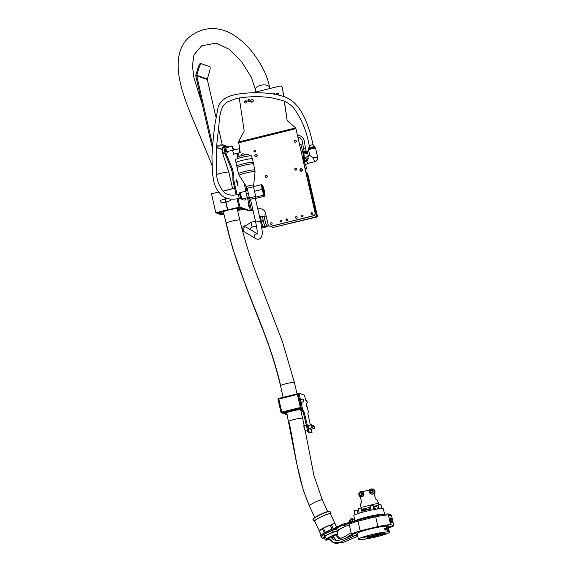 <?xml version="1.0" encoding="UTF-8"?>
<svg xmlns="http://www.w3.org/2000/svg" width="572" height="572" viewBox="0 0 572 572"><rect width="100%" height="100%" fill="white"/><g stroke="black" fill="none" stroke-linecap="round" stroke-linejoin="round"><path stroke-width="0.86" d="M278.078 94.902A1.244 1.051 -28.6 0 0 277.127 93.114A1.244 1.051 -28.6 0 0 276.097 94.473M276.369 94.53A1.244 1.051 151.4 0 1 278.471 93.829M245.96 102.989A1.244 1.051 -28.6 0 0 245.645 100.865A1.244 1.051 -28.6 0 0 245.96 102.989M244.866 102.738A1.244 1.051 151.4 0 1 246.982 101.587M244.137 199.85L244.101 200.329L243.844 199.921M244.358 154.983A1.494 1.466 -70.7 0 0 241.942 154.175A1.494 1.466 -70.7 0 0 241.491 155.641M295.595 170.113A1.044 1.03 109.3 0 1 296.289 168.154M296.854 168.854A1.044 1.03 109.3 0 1 295.51 170.091A1.044 1.03 109.3 0 1 295.166 168.332A1.044 1.03 109.3 0 1 296.854 168.854M266.016 177.399A1.044 1.03 109.3 0 1 266.702 175.432M267.274 176.14A1.044 1.03 109.3 0 1 265.93 177.37A1.044 1.03 109.3 0 1 265.587 175.611A1.044 1.03 109.3 0 1 267.274 176.14M295.002 142.228A1.044 1.03 109.3 0 1 295.695 140.262M296.26 140.969A1.044 1.03 109.3 0 1 294.916 142.199A1.044 1.03 109.3 0 1 294.58 140.44A1.044 1.03 109.3 0 1 296.26 140.969M242.7 198.884L242.728 199.671L242.392 198.963M237.308 157.093L236.908 154.69L237.652 156.878M248.727 206.177L248.033 203.282L248.727 206.177M248.148 101.487A1.244 1.051 151.4 0 1 250.257 100.336M248.92 99.621A1.244 1.051 151.4 0 1 249.235 101.745A1.244 1.051 151.4 0 1 248.92 99.621M273.752 94.058A1.244 1.051 151.4 0 1 275.068 94.23M273.008 93.937A1.244 1.051 151.4 0 1 275.075 94.28M311.647 214.414A0.844 0.829 109.3 0 1 312.205 212.827M312.648 213.392A0.844 0.829 109.3 0 1 311.561 214.386A0.844 0.829 109.3 0 1 311.282 212.963A0.844 0.829 109.3 0 1 312.648 213.392M271.092 224.396A0.844 0.829 109.3 0 1 271.65 222.815M272.093 223.373A0.844 0.829 109.3 0 1 271.006 224.374A0.844 0.829 109.3 0 1 270.735 222.951A0.844 0.829 109.3 0 1 272.093 223.373M254.519 152.023A0.844 0.829 109.3 0 1 255.076 150.436M255.52 150.994A0.844 0.829 109.3 0 1 254.426 151.995A0.844 0.829 109.3 0 1 254.154 150.572A0.844 0.829 109.3 0 1 255.52 150.994M302.109 216.767A0.844 0.829 109.3 0 1 302.659 215.179M303.11 215.737A0.844 0.829 109.3 0 1 302.016 216.738A0.844 0.829 109.3 0 1 301.744 215.315A0.844 0.829 109.3 0 1 303.11 215.737M296.139 218.232A0.844 0.829 109.3 0 1 296.696 216.645M297.147 217.21A0.844 0.829 109.3 0 1 296.053 218.204A0.844 0.829 109.3 0 1 295.781 216.781A0.844 0.829 109.3 0 1 297.147 217.21M286.601 220.577A0.844 0.829 109.3 0 1 287.158 218.997M287.602 219.555A0.844 0.829 109.3 0 1 286.508 220.556A0.844 0.829 109.3 0 1 286.236 219.133A0.844 0.829 109.3 0 1 287.602 219.555M280.637 222.05A0.844 0.829 109.3 0 1 281.195 220.463M281.638 221.028A0.844 0.829 109.3 0 1 280.545 222.022A0.844 0.829 109.3 0 1 280.273 220.599A0.844 0.829 109.3 0 1 281.638 221.028M226.734 151.68L225.783 147.812M227.592 151.466L227.513 152.266L227.077 151.594M233.769 154.147L232.518 150.257M237.945 183.977L238.045 186.007L237.151 183.698L236.465 179.25L237.945 183.977L237.266 184.148M257.808 209.052L258.472 208.887A5.97 5.863 109.3 0 1 265.522 213.27L268.068 224.367A2.488 2.445 -70.7 0 0 270.999 226.19L271.178 226.255A2.488 2.445 109.3 0 1 269.712 226.154M295.953 128.786L315.236 212.855A2.488 2.445 109.3 0 1 313.399 215.858L270.999 226.19M313.227 215.794A2.488 2.445 -70.7 0 0 315.058 212.798L315.236 212.855M296.067 129.172L315.058 212.798M239.296 97.934A2.488 2.109 -28.6 0 0 239.318 98.248L244.108 130.495A2.488 2.109 151.4 0 1 243.851 131.817L238.746 141.355A2.488 2.109 -28.6 0 0 238.517 141.978L239.604 147.426A2.488 2.445 109.3 0 1 239.475 148.949M252.974 210.246L250.422 210.768L240.404 207.25L239.446 207.486A2.488 0.393 -103.8 0 1 238.46 204.919L237.051 198.791M252.996 210.339L249.471 210.996L239.446 207.486M257.829 209.152L258.644 208.952A5.97 5.863 109.3 0 1 261.862 209.073M236.165 194.902L233.19 181.917A2.488 0.393 -103.8 0 1 232.926 180.123L232.868 175.89A2.488 0.393 76.2 0 0 232.604 174.095L231.717 170.234A2.488 0.393 76.2 0 0 231.138 168.332L225.64 155.069A2.488 0.393 -103.8 0 1 225.061 153.167L223.552 146.575A0.994 0.98 109.3 0 0 222.544 145.817L216.566 146.21M232.926 180.123L233.876 179.887L233.826 175.654L232.868 175.89M233.876 179.887A2.488 0.393 76.2 0 0 234.141 181.681L233.19 181.917M238.46 204.919L239.411 204.683L238.016 198.606M237.13 194.723L234.141 181.681M239.411 204.683A2.488 0.393 76.2 0 0 240.404 207.25M225.061 153.167L226.012 152.931L224.503 146.339A1.988 1.952 -70.7 0 0 222.494 144.823L216.659 145.209M226.012 152.931A2.488 0.393 76.2 0 0 226.591 154.84L225.64 155.069M231.138 168.332L232.089 168.096L226.591 154.84M232.089 168.096A2.488 0.393 -103.8 0 1 232.675 169.998L231.717 170.234M232.604 174.095L233.555 173.859L232.675 169.998M233.555 173.859A2.488 0.393 -103.8 0 1 233.826 175.654M212.677 145.002A0.994 0.98 109.3 0 1 212.527 144.652L196.761 75.819A0.994 0.98 109.3 0 1 196.775 75.311L198.634 69.112L197.697 68.833L195.838 75.032A1.988 1.952 -70.7 0 0 195.81 76.055L211.568 144.888A1.988 1.952 -70.7 0 0 212.577 146.189M241.641 155.598A1.494 1.466 109.3 0 1 243.5 153.904M313.399 215.858L271.178 226.255M235.121 149.714L233.119 148.391M222.279 144.838L218.511 128.407M215.844 116.767L207.314 79.529L196.761 75.819M197.697 68.833A5.97 1.115 -73.4 0 1 200.457 63.478L201.387 63.757A5.97 1.115 106.6 0 1 201.401 63.764L209.852 66.724A5.97 1.115 106.6 0 1 209.195 72.816L207.336 79.015A0.994 0.98 -70.7 0 0 207.314 79.529M295.788 128.657L295.524 127.942A2.488 2.109 -28.6 0 0 295.138 127.47L287.659 121.028A2.488 2.109 151.4 0 1 287.244 120.52A2.488 2.109 151.4 0 1 287.044 119.92L284.448 101.215M295.803 128.443L295.524 127.942L238.517 141.978M282.261 87.673A2.488 2.109 -28.6 0 0 282.053 87.073L282.311 87.537A2.488 2.109 151.4 0 1 282.511 88.138L283.576 96.539M284.255 101.122L287.044 119.92M282.053 87.073A2.488 2.109 -28.6 0 0 279.558 86.143L252.567 92.786M283.769 96.611L282.511 88.138M287.294 120.385A2.488 2.109 -28.6 0 0 287.387 120.749M200.457 63.478A5.97 1.115 -73.4 0 1 200.465 63.485L201.394 63.757A5.97 1.115 106.6 0 0 198.634 69.112M215.823 212.734L211.476 193.744L215.823 212.734L211.476 193.744L218.604 192.106M228.135 210.024L216.123 212.92L221.335 214.757L223.788 214.1M220.513 200.293L221.149 203.067L220.513 200.293L225.053 199.12L224.925 197.497M223.623 191.806L222.951 191.127M234.649 188.281L223.709 190.977L223.673 191.856L223.209 191.069M221.121 202.853L225.69 201.794L225.053 199.12M230.309 199.042L230.652 200.55L225.969 202.038L227.699 209.595L228.578 209.945M239.218 207.207L227.985 209.781L227.463 209.652L225.711 202.009L221.149 203.067M227.763 198.555L225.554 199.07L225.969 202.038M239.511 150.5L240.269 152.266L239.453 148.927L239.511 150.5M240.269 152.266L240.054 152.602L239.225 150.543L239.103 148.734L239.453 148.927M245.231 198.262L245.624 199.27L245.545 198.184M245.552 199.392L245.009 198.32M306.12 404.154L306.692 406.563L306.12 404.154M301.544 402.545L302.116 404.962L301.544 402.545M308.036 425.604L308.751 428.507M310.246 428.135L310.953 429.279M305.77 400.343L304.325 395.095L299.113 393.271L302.631 409.581L303.532 411.232A2.989 0.472 -103.8 0 1 304.726 414.314L308.88 431.746L312.062 432.854L311.361 429.172M299.092 393.286L298.155 393.5L298.248 394.859L299.077 398.477L300.035 398.248M310.41 425.025L308.244 415.544A2.989 0.472 -103.8 0 1 308.058 412.834A2.989 0.472 -103.8 0 1 308.108 412.834L308.351 411.59L306.213 403.31M301.029 402.588L300.071 402.824L301.673 409.817L302.581 411.468A2.989 0.472 -103.8 0 1 303.768 414.55L307.922 431.982L311.125 433.083M300.071 402.824L300.043 402.366L300.986 402.137L300.043 402.366M300.171 402.338L301.072 401.716M300.514 399.299L299.564 399.535L300.114 401.952M299.564 399.535L299.363 399.027L300.321 398.791M300.228 398.756L299.363 399.027M299.278 398.991L299.077 398.477M325.79 537.237A6.964 0.915 -24.9 0 1 324.131 537.23A6.964 0.915 -24.9 0 1 329.215 534.012A6.964 0.915 -24.9 0 1 336.658 531.431M324.345 537.844L322.25 538.416L321.478 536.758L324.174 534.277L332.368 530.301L337.873 528.807L338.645 530.466L336.987 531.989M322.25 538.416L324.939 535.935L333.14 531.96L338.645 530.466M332.368 530.301L333.14 531.96M324.174 534.277L324.939 535.935M328.893 539.246A5.699 0.751 -24.9 0 1 327.441 539.675A5.699 0.751 -24.9 0 1 326.583 539.546A5.699 0.751 -24.9 0 1 330.43 537.058A5.699 0.751 -24.9 0 1 336.064 534.849A5.699 0.751 -24.9 0 1 336.837 534.799A5.699 0.751 -24.9 0 1 336.114 535.728M333.533 537.23A5.699 0.751 -24.9 0 1 331.717 538.102M326.762 539.303A5.398 0.715 155.1 0 0 327.541 539.274A5.398 0.715 155.1 0 0 328.714 538.946M331.524 537.823A5.398 0.715 155.1 0 0 333.362 536.936M335.936 535.413A5.398 0.715 155.1 0 0 336.536 534.777M336.214 535.892A6.671 0.879 155.1 0 0 337.795 534.591A6.671 0.879 155.1 0 0 336.794 534.434A6.671 0.879 155.1 0 0 329.443 537.415A6.671 0.879 155.1 0 0 325.804 540.147A6.671 0.879 155.1 0 0 326.705 540.082A6.671 0.879 155.1 0 0 328.971 539.382M325.804 540.147L325.411 540.004A6.964 0.915 -24.9 0 1 325.304 539.918A6.964 0.915 -24.9 0 1 329.608 536.951A6.964 0.915 -24.9 0 1 336.901 534.041A6.964 0.915 -24.9 0 1 337.945 534.062A6.964 0.915 -24.9 0 1 337.945 534.198L337.795 534.591M330.666 514.199A9.281 1.223 155.1 0 0 331.009 513.577A9.281 1.223 155.1 0 0 329.608 513.549A9.281 1.223 155.1 0 0 319.905 517.424A9.281 1.223 155.1 0 0 314.171 521.378A9.281 1.223 155.1 0 0 314.865 521.521M323.337 528.056A8.709 1.151 -24.9 0 1 330.13 524.91L332.103 529.164A8.709 1.151 -24.9 0 0 325.311 532.31L323.337 528.056L330.13 524.91M321.171 535.063L319.276 530.98A8.709 1.151 -24.9 0 1 322.293 528.642L324.267 532.897A8.709 1.151 -24.9 0 0 321.657 534.663M336.643 527.098L330.487 513.82A8.709 1.151 155.1 0 0 329.179 513.792A8.709 1.151 155.1 0 0 320.07 517.424A8.709 1.151 155.1 0 0 314.686 521.135L321.149 535.085M331.252 524.488L335.028 523.68A8.709 1.151 -24.9 0 0 333.776 523.73A8.709 1.151 -24.9 0 0 331.252 524.488L333.226 528.742A8.709 1.151 -24.9 0 1 333.247 528.728M331.796 538.209A6.671 0.879 155.1 0 0 333.605 537.344M335.028 523.68L336.615 527.112M319.276 530.98L322.293 528.642M303.317 400.257L303.861 401.515L303.274 399.134L303.317 400.257M303.861 401.515L303.038 400.3L302.945 398.941L303.274 399.134M306.835 401.487L307.378 402.752L306.792 400.364L306.835 401.487M307.378 402.752L306.556 401.53L306.463 400.178L306.792 400.364M311.854 426.076L312.398 427.334L311.812 424.953L311.854 426.076M312.398 427.334L311.568 426.119L311.475 424.76L311.812 424.953M314.057 426.841L314.6 428.106L314.014 425.718L314.057 426.841M314.6 428.106L313.771 426.891L313.678 425.532L314.014 425.718M300.693 409.945L301.651 409.724M286.865 413.499A7.093 0.715 167.1 0 1 285.607 413.549L285.514 413.134M301.408 408.658L299.742 409.001L301.179 408.372L300.1 408.415L282.69 412.705L282.089 412.92L283.662 413.477L284.835 413.22A7.958 0.808 -12.9 0 1 292.85 410.853L292.707 410.238M293.221 410.11L293.357 410.696L292.85 410.853M299.814 409.502L299.428 409.731M300.8 410.389L301.759 410.153M301.723 410.002L300.765 410.238M285.607 413.549L284.513 413.692L285.256 413.427A7.093 0.715 167.1 0 0 285.256 413.427L285.256 413.427A7.093 0.715 167.1 0 1 292.456 411.025M301.551 409.273L300.007 409.681M295.009 410.446L301.487 409.009M301.458 408.858L294.144 410.567M301.365 408.458L300.336 408.715L301.387 408.558M293.357 410.696L301.437 408.78M286.894 413.627A7.958 0.808 -12.9 0 1 286.222 413.706L285.149 413.992L287.094 414.514M301.78 410.224L300.829 410.532M300.965 411.118L301.995 410.882M302.631 409.581L300.715 410.01M300.743 410.16L301.701 409.924M301.508 409.08L298.798 409.781M299.85 409.652L301.537 409.202M232.296 147.011L233.233 149.8L232.296 147.011M233.233 149.8L231.989 146.911L232.068 146.268L232.411 146.461M250.858 101.501A1.244 1.051 -28.6 0 0 252.888 100.071A1.244 1.051 -28.6 0 0 250.858 101.501M253.153 100.043A1.494 1.266 151.4 0 1 250.722 101.759A1.494 1.266 151.4 0 1 253.153 100.043M249.993 101.273A2.61 2.216 151.4 0 1 250.257 100.743M371.636 490.268A1.366 1.344 109.3 0 1 372.408 492.814A1.366 1.344 109.3 0 1 370.813 492.614M371.9 490.354A1.366 1.344 109.3 0 1 372.336 490.383M372.579 489.274L372.844 489.367A2.488 2.445 109.3 0 1 373.201 493.879A2.488 2.445 109.3 0 1 371.192 494.065L370.928 493.972A2.488 2.445 109.3 0 1 370.57 489.468A2.488 2.445 109.3 0 1 374.195 491.398A2.488 2.445 109.3 0 1 370.928 493.972M371.435 492.957A1.366 1.344 109.3 0 1 371.078 492.707M361.139 492.849A1.366 1.344 109.3 0 1 361.718 495.488A1.366 1.344 109.3 0 1 360.317 495.195M361.404 492.942A1.366 1.344 109.3 0 1 361.84 492.971M362.083 491.863L362.348 491.956A2.488 2.445 109.3 0 1 362.355 496.625A2.488 2.445 109.3 0 1 360.696 496.646L360.432 496.553A2.488 2.445 109.3 0 1 360.432 491.884A2.488 2.445 109.3 0 1 363.706 494.179A2.488 2.445 109.3 0 1 360.432 496.553M360.939 495.538A1.366 1.344 109.3 0 1 360.582 495.288M362.984 491.083L360.889 491.605A2.788 2.738 -70.7 0 0 360.017 496.639A0.994 0.98 109.3 0 1 360.432 497.24L361.382 501.379A2.488 2.445 109.3 0 1 361.068 503.26L360.646 503.953A1.494 1.466 -70.7 0 0 360.46 505.076L361.011 507.471L378.185 503.238L377.634 500.85A1.494 1.466 -70.7 0 0 376.984 499.928L376.304 499.506A2.488 2.445 109.3 0 1 375.218 497.976L374.267 493.836A0.994 0.98 109.3 0 1 374.381 493.107A2.788 2.738 -70.7 0 0 371.414 489.01L368.826 490.118L363.678 491.384L362.984 491.083M362.076 510.803L361.561 509.373A2.989 0.472 -103.8 0 1 361.011 507.471M378.786 504.454L377.634 500.85M376.984 499.928L376.304 499.506M377.248 500.021A1.494 1.466 109.3 0 1 377.899 500.943M374.381 493.107L374.646 493.2A2.788 2.738 -70.7 0 0 373.201 489.182L372.937 489.089M374.646 493.2A0.994 0.98 -70.7 0 0 374.531 493.929L374.267 493.836M375.218 497.976L374.531 493.929M375.482 498.069A2.488 2.445 -70.7 0 0 376.569 499.599M363.678 491.384L363.191 491.126M378.185 503.238A2.989 0.472 76.2 0 0 378.528 504.533M355.162 520.992A15.172 1.537 -12.9 0 1 369.348 516.38A15.172 1.537 -12.9 0 1 384.42 514.249A15.172 1.537 -12.9 0 1 384.477 514.278M354.976 521.028L353.803 515.672A15.172 1.537 -12.9 0 1 367.081 511.061A15.172 1.537 -12.9 0 1 383.147 508.701A15.172 1.537 -12.9 0 1 383.39 508.901L384.62 514.257M373.816 508.529A7.836 0.794 -12.9 0 1 375.668 508.508A7.836 0.794 -12.9 0 1 375.74 508.537A7.836 0.794 -12.9 0 1 375.797 508.608L375.94 509.252M373.723 508.122A7.336 0.744 -12.9 0 1 375.082 508.143A7.336 0.744 -12.9 0 1 375.146 508.172A7.336 0.744 -12.9 0 1 375.182 508.208M383.34 514.435A14.929 1.509 167.1 0 0 369.583 516.602A14.929 1.509 167.1 0 0 356.256 520.642A14.929 1.509 167.1 0 1 369.583 516.602A14.929 1.509 167.1 0 1 383.34 514.435M361.769 510.932A7.336 0.744 -12.9 0 1 370.756 508.551M361.854 511.325A7.836 0.794 -12.9 0 1 370.856 508.98M371.471 492.499A1.094 1.073 -70.7 0 0 372.279 491.184A1.094 1.073 -70.7 0 0 370.985 490.376A1.094 1.073 -70.7 0 0 370.177 491.698A1.094 1.073 -70.7 0 0 371.471 492.499M370.978 490.24A1.244 1.223 109.3 0 1 372.479 491.505A1.244 1.223 109.3 0 1 370.842 492.621A1.244 1.223 109.3 0 1 370.978 490.24M372.694 490.633L371.664 490.276M371.872 492.985L370.842 492.621M360.803 495.109A1.094 1.073 -70.7 0 0 361.804 493.936A1.094 1.073 -70.7 0 0 360.66 492.935A1.094 1.073 -70.7 0 0 359.659 494.108A1.094 1.073 -70.7 0 0 360.803 495.109M360.675 492.792A1.244 1.223 109.3 0 1 361.969 494.187A1.244 1.223 109.3 0 1 360.346 495.209A1.244 1.223 109.3 0 1 360.675 492.792M362.198 493.221L361.168 492.857M361.375 495.567L360.346 495.209M354.311 520.899L353.982 519.447L352.602 519.569L349.542 520.52L349.871 521.971M352.967 521.149L352.602 519.569M350.75 521.7L350.386 520.105M321.535 536.879A9.452 1.244 -24.9 0 1 321.25 536.843A9.452 1.244 -24.9 0 1 321.099 536.722A9.452 1.244 -24.9 0 1 331.374 530.637L330.959 529.743A9.953 1.308 155.1 0 0 334.513 528.135L342.385 524.317A2.488 2.445 -70.7 0 1 342.871 524.138L348.77 522.565A22.38 2.267 -12.9 0 1 349.649 522.064L354.983 521.049M334.513 528.135L334.927 529.029L342.8 525.21L342.385 524.317M348.77 522.565L348.991 523.523A22.38 2.267 -12.9 0 1 349.006 523.516L343.093 525.103A1.494 1.466 -70.7 0 0 342.8 525.21L345.617 526.197L338.309 529.743M321.099 536.722L320.685 535.828A9.452 1.244 -24.9 0 1 330.959 529.743M334.927 529.029A9.953 1.308 -24.9 0 1 331.374 530.637M349.399 525.232L345.91 526.09A1.494 1.466 109.3 0 0 345.617 526.197M350.479 519.026L352.502 518.539M352.495 518.532L350.336 519.262M354.068 533.326L355.898 532.982L354.068 533.326M354.125 520.091L354.776 519.905M354.812 520.077L354.168 520.255M377.999 504.983L380.895 504.325L377.999 504.983L378.871 508.823M381.882 508.579L380.895 504.325M373.945 507.121L376.841 506.463L373.945 507.121L374.159 508.093M362.219 509.795L364.907 509.395L362.119 510.11M354.333 510.567L357.042 510.195L354.333 510.567M357.836 513.642L357.042 510.195M358.394 508.429L361.104 508.058L358.394 508.429M362.09 512.348L361.104 508.058M371.128 510.16L370.127 505.805L373.03 505.126L370.234 505.834M357.357 534.527L355.948 535.077L357.457 534.963M358.108 531.788L362.677 530.702L358.108 531.788M384.784 525.968L389.353 524.889L384.784 525.968M352.552 533.905L357.121 532.818L352.552 533.905M376.712 527.205L381.288 526.126L376.712 527.205M388.345 527.191L392.785 526.09L388.309 527.026M357.486 535.092A22.394 2.267 -12.9 0 1 354.719 535.371L351.458 534.227L349.227 524.481A22.394 2.267 -12.9 0 1 357.958 521.149L360.196 530.895L377.892 526.54A22.394 2.267 -12.9 0 1 390.576 524.596L393.843 525.739A22.394 2.267 -12.9 0 1 388.517 527.985M377.892 526.54L375.661 516.795L357.958 521.149L375.661 516.795A22.394 2.267 -12.9 0 1 388.345 514.85L390.576 524.596M357.743 520.184L357.958 521.149A22.394 2.267 -12.9 0 0 349.227 524.481L349.006 523.516A22.394 2.267 -12.9 0 1 357.743 520.184L375.439 515.83A22.394 2.267 -12.9 0 1 388.123 513.885L391.391 515.029L391.613 515.994L388.345 514.85L391.613 515.994L393.843 525.739M351.458 534.227A22.394 2.267 -12.9 0 1 360.196 530.895M386.45 529.079A1.044 0.422 74.5 0 0 387.165 530.087A1.044 0.422 74.5 0 0 387.323 529.079A1.044 0.422 74.5 0 0 386.608 528.07A1.044 0.422 74.5 0 0 386.45 529.079M388.195 529L387.988 531.352L386.107 529.007L386.658 526.562L388.195 529M387.752 531.352A2.488 1.008 74.5 0 0 387.93 529.071A2.488 1.008 74.5 0 0 386.443 526.676M388.395 529.808C389.446 532.675 389.575 532.475 388.781 529.207C388.145 526.247 388.023 526.447 388.395 529.808M367.624 537.301A6.621 0.672 -12.9 0 1 367.539 537.137A6.621 0.672 -12.9 0 1 373.63 535.127A6.621 0.672 -12.9 0 1 380.316 534.177A6.621 0.672 -12.9 0 1 380.373 534.198A6.621 0.672 -12.9 0 1 374.953 536.193A6.621 0.672 -12.9 0 1 367.624 537.301M377.162 536L374.274 536.686L377.162 536M388.409 527.463L388.181 526.462A15.923 1.609 167.1 0 0 387.923 526.261A15.923 1.609 167.1 0 0 371.064 528.735A15.923 1.609 167.1 0 0 357.135 533.576L358.451 539.289A15.923 1.609 167.1 0 0 358.701 539.496A15.923 1.609 167.1 0 0 375.561 537.022A15.923 1.609 167.1 0 0 389.489 532.182A15.923 1.609 167.1 0 0 389.232 531.981A15.923 1.609 167.1 0 0 372.372 534.455A15.923 1.609 167.1 0 0 358.451 539.289M384.606 532.818L382.589 533.297L384.606 532.818M384.42 533.905L379.465 535.085L384.42 533.905M381.924 533.033L376.969 534.212L381.924 533.033M368.432 536.357L363.477 537.537L368.432 536.357M370.921 537.23L365.966 538.409L370.921 537.23M385.607 533.168L383.59 533.647L385.607 533.168M367.982 536.836A6.22 0.629 167.1 0 0 374.017 535.964A6.22 0.629 167.1 0 0 379.837 534.119M385.221 529.45L385.049 529.836A15.923 1.609 -12.9 0 1 385.664 529.772L385.721 530.022A15.923 1.609 167.1 0 0 384.892 530.108L384.884 528.128L385.385 528.628L385.049 529.836M384.927 528.349L384.763 528.721M384.591 528.721L384.734 528.178M384.87 529.894L385.664 529.772M384.699 528.185L385.206 528.678L385.035 529.508M384.355 532.968L382.568 533.311L384.355 532.968M383.44 533.176L384.277 532.889L383.412 533.047M385.621 533.211L383.569 533.662L385.621 533.211M384.813 533.44L383.926 533.554L384.777 533.318M381.059 533.075L377.792 533.819M380.166 533.226L378.914 533.504M377.191 534.048L381.696 533.011M378.721 533.554L377.849 533.776M367.567 536.393L364.3 537.144M366.666 536.55L365.415 536.829M363.699 537.365L368.204 536.336M365.222 536.879L364.357 537.101M383.547 533.948L380.28 534.698M382.654 534.098L381.402 534.377M379.679 534.92L384.184 533.89M381.209 534.427L380.337 534.648M370.055 537.272L366.788 538.016M369.154 537.423L367.903 537.701M366.187 538.238L370.692 537.208M367.71 537.751L366.845 537.973M375.439 515.83L375.661 516.795A22.394 2.267 -12.9 0 1 388.345 514.85L388.123 513.885M392.485 522.822L390.819 522.179L389.782 517.839L391.584 518.454L392.478 520.763L392.485 522.822L390.726 522.207L389.754 517.853M391.491 521.75L392.585 522.136L391.927 519.24L390.826 518.854L391.491 521.75M390.354 520.756L390.004 519.197L390.354 520.756M390.34 519.905L390.004 519.212M390.411 520.77L390.254 519.698M390.526 519.49L390.676 518.511L390.526 519.49M390.504 519.498L390.497 518.976M391.012 520.992L390.905 520.499M390.554 519.941L390.798 520.928M390.462 520.148L390.462 519.633M390.647 520.599L390.519 519.691M390.583 521.385L390.533 520.434M390.769 520.935L390.769 520.527M390.962 520.534L390.59 519.405M390.705 519.733L390.876 520.22M390.647 518.518L390.469 518.976M392.564 522.129L391.899 519.247L390.826 518.868M314.235 215.651L317.052 216.638L273.159 227.449L270.341 226.462L314.2 215.501M305.984 172.465L307.014 172.83L317.052 216.638L273.159 227.449L317.582 216.824L317.052 216.638L307.071 173.073L307.6 173.259L317.582 216.824M304.947 167.932L306.506 168.475L305.562 164.35M303.775 156.549L302.881 152.667M302.738 152.03L301.001 144.451L299.442 143.901M305.148 168.811L306.506 168.475M309.624 185.936A2.288 0.357 76.2 0 0 309.409 185.671A2.288 0.357 76.2 0 0 309.373 185.664A2.288 0.357 76.2 0 0 309.509 187.745A2.288 0.357 76.2 0 0 310.424 190.104A2.288 0.357 76.2 0 0 310.467 190.111A2.288 0.357 76.2 0 0 310.567 189.754A7.693 7.693 0 0 0 309.624 185.936M309.595 186.143A7.686 7.55 109.3 0 1 310.367 189.518A7.493 0.758 -12.9 0 1 310.51 189.568A7.686 7.55 -70.7 0 0 309.731 186.193A7.493 0.758 167.1 0 0 309.595 186.143M312.062 196.553A2.288 0.357 76.2 0 0 311.84 196.282A2.288 0.357 76.2 0 0 311.804 196.282A2.288 0.357 76.2 0 0 311.94 198.362A2.288 0.357 76.2 0 0 312.855 200.722A2.288 0.357 76.2 0 0 312.898 200.729A2.288 0.357 76.2 0 0 312.998 200.364A7.693 7.693 0 0 0 312.062 196.553M312.026 196.761A7.686 7.55 109.3 0 1 312.798 200.136A7.493 0.758 -12.9 0 1 312.941 200.186A7.686 7.55 -70.7 0 0 312.162 196.804A7.493 0.758 167.1 0 0 312.026 196.761M314.493 207.164A2.288 0.357 76.2 0 0 314.271 206.9A2.288 0.357 76.2 0 0 314.235 206.9A2.288 0.357 76.2 0 0 314.378 208.98A2.288 0.357 76.2 0 0 315.286 211.34A2.288 0.357 76.2 0 0 315.329 211.34A2.288 0.357 76.2 0 0 315.429 210.982A7.693 7.693 0 0 0 314.493 207.164M314.457 207.371A7.686 7.55 109.3 0 1 315.229 210.753A7.493 0.758 -12.9 0 1 315.372 210.796A7.686 7.55 -70.7 0 0 314.593 207.422A7.493 0.758 167.1 0 0 314.457 207.371M301.33 170.964A1.044 1.03 -70.7 0 0 302.095 169.698A1.044 1.03 -70.7 0 0 300.865 168.933A1.044 1.03 -70.7 0 0 300.093 170.191A1.044 1.03 -70.7 0 0 301.33 170.964M300.858 168.754A1.244 1.223 109.3 0 1 302.352 170.02A1.244 1.223 109.3 0 1 300.722 171.135A1.244 1.223 109.3 0 1 300.858 168.754M256.206 156.585A1.044 1.03 -70.7 0 0 256.971 155.327A1.044 1.03 -70.7 0 0 255.741 154.554A1.044 1.03 -70.7 0 0 254.969 155.82A1.044 1.03 -70.7 0 0 256.206 156.585M255.727 154.376A1.244 1.223 109.3 0 1 257.228 155.641A1.244 1.223 109.3 0 1 255.598 156.757A1.244 1.223 109.3 0 1 255.727 154.376M304.025 152.538L302.781 152.624L305.484 151.773L307.886 151.401L306.771 151.895M302.781 152.624L302.667 152.116L304.354 151.508L307.786 150.958M306.714 151.737L303.997 152.359M303.711 152.974L307.25 152.152M303.675 154.068L307.743 153.132M305.141 157.414L307.886 156.785M305.126 157.279L307.836 156.656M304.361 158.237L305.012 160.868M304.34 158.237L305.291 158.008L307.286 160.367L308.322 158.68L307.85 156.628M305.212 160.825L305.105 161.49L304.583 160.417L304.14 158.487L304.225 157.629L304.561 158.179M304.468 157.958L303.939 157.572L304.182 159.431L304.826 161.433L305.233 161.576L305.191 160.632M305.233 161.576L303.582 161.983M304.826 161.433L303.532 161.754M304.182 159.431L303.06 159.71M303.939 157.572L302.645 157.893M303.682 152.946L304.418 157.414M255.684 196.446L249.378 197.891L250.479 199.256L255.291 198.155L255.684 196.446L253.475 186.794L255.076 171.757L253.603 163.978A8.458 0.858 -12.9 0 0 249.056 164.243A8.458 0.858 -12.9 0 0 240.583 166.23A8.458 0.858 -12.9 0 0 237.115 167.753L238.495 173.788A8.458 0.858 -12.9 0 1 241.963 172.265A8.458 0.858 -12.9 0 1 250.436 170.277A8.458 0.858 -12.9 0 1 254.99 170.006M237.223 167.56L236.901 166.152A8.308 0.844 -12.9 0 1 244.058 163.649A8.308 0.844 -12.9 0 1 252.924 162.319A8.308 0.844 -12.9 0 1 253.103 162.441L253.425 163.857M236.937 166.323A8.487 0.858 -12.9 0 1 236.908 166.309A8.487 0.858 -12.9 0 1 236.729 166.187A8.487 0.858 -12.9 0 1 244.037 163.642A8.487 0.858 -12.9 0 1 253.089 162.276A8.487 0.858 -12.9 0 1 253.267 162.405A8.487 0.858 -12.9 0 1 253.139 162.612M236.729 166.187L235.929 162.691A8.487 0.858 -12.9 0 1 243.236 160.139A8.487 0.858 -12.9 0 1 252.288 158.78A8.487 0.858 -12.9 0 1 252.466 158.902L253.267 162.405M236.064 162.484L235.414 159.66A8.308 0.844 -12.9 0 1 242.571 157.164A8.308 0.844 -12.9 0 1 251.437 155.834A8.308 0.844 -12.9 0 1 251.616 155.949L252.259 158.773M237.566 158.573L237.251 157.207A5.97 0.608 -12.9 0 1 242.399 155.412A5.97 0.608 -12.9 0 1 248.77 154.454A5.97 0.608 -12.9 0 1 248.892 154.54L249.206 155.906M250.45 199.228L255.298 198.119L260.546 221.014L255.691 222.129L250.45 199.228M252.502 227.02L252.416 227.048C252.009 227.742 250.515 221.2 251.308 222.222L245.56 225.74C242.585 225.44 241.656 231.267 243.457 231.302L244.23 226.812L246.096 227.084L257.236 233.719M267.474 225.89A5.377 0.851 -103.8 0 1 267.26 226.355A5.377 0.851 -103.8 0 1 265.744 223.452A5.377 0.851 -103.8 0 1 264.686 215.916A5.377 0.851 -103.8 0 1 265.093 216.23M267.26 226.355L265.587 226.762A5.377 0.851 -103.8 0 1 264.078 223.867A5.377 0.851 -103.8 0 1 263.02 216.33L264.686 215.916M268.74 225.575L267.16 225.969A4.976 0.786 -103.8 0 1 265.765 223.28A4.976 0.786 -103.8 0 1 264.786 216.302L266.144 215.966M267.231 220.713L267.167 220.728A6.049 0.951 -103.8 0 1 266.938 219.734L267.002 219.72M267.167 220.728L267.389 221.407M266.859 219.112L266.938 219.734M266.009 226.662A6.049 0.951 -103.8 0 1 265.973 227.012L265.065 226.698A6.049 0.951 -103.8 0 1 264.793 226.14L263.349 221.671A6.049 0.951 -103.8 0 1 263.127 220.678L262.591 216.523A6.049 0.951 -103.8 0 1 262.634 216.08L263.206 216.28M262.591 216.523L260.682 216.988A6.049 0.951 -103.8 0 1 260.725 216.552L262.634 216.08M263.349 221.671L261.447 222.143A6.049 0.951 -103.8 0 1 261.218 221.142L263.127 220.678M265.065 226.698L263.156 227.163A6.049 0.951 -103.8 0 1 262.884 226.612L264.793 226.14M263.156 227.163L264.064 227.484L265.973 227.012M261.447 222.143L262.884 226.612M260.682 216.988L261.218 221.142M245.881 191.184L240.769 192.449A3.361 0.529 76.2 0 0 240.941 195.352A3.361 0.529 76.2 0 0 242.371 198.97L247.404 197.726M240.633 192.735L240.347 192.807A3.11 0.493 76.2 0 0 240.512 195.495A3.11 0.493 76.2 0 0 241.834 198.841L242.12 198.777M240.547 192.757A3.361 0.529 76.2 0 0 240.29 192.564L239.811 192.678A3.361 0.529 76.2 0 0 239.99 195.588A3.361 0.529 76.2 0 0 241.42 199.206L241.899 199.085A3.361 0.529 76.2 0 0 242.028 198.799M240.29 192.564A3.361 0.529 76.2 0 0 240.469 195.467A3.361 0.529 76.2 0 0 241.899 199.085M249.449 198.134L248.291 198.42L247.526 197.983L249.299 197.547M249.242 197.29L247.411 197.74A4.476 0.708 76.2 0 0 247.526 197.983M247.411 197.74L246.267 194.087L248.384 193.565M248.291 193.15L246.174 193.672A4.476 0.708 76.2 0 0 246.267 194.087M246.174 193.672L245.803 190.462L247.576 190.026M247.54 189.868L245.824 190.29A4.476 0.708 76.2 0 0 245.803 190.462M264.407 194.087A4.104 0.651 -103.8 0 1 264.15 194.323A4.104 0.651 -103.8 0 1 262.734 190.855A4.104 0.651 -103.8 0 1 262.148 186.644A4.104 0.651 -103.8 0 1 262.212 186.451A4.104 0.651 -103.8 0 1 263.649 189.246A4.104 0.651 -103.8 0 1 264.407 194.087M263.778 193.829A3.611 0.572 76.2 0 0 263.799 193.751A3.611 0.572 76.2 0 0 263.327 190.233A3.611 0.572 76.2 0 0 262.112 187.065M265.022 196.089L264.521 191.313L262.777 185.578L261.533 184.634L262.04 189.418L263.778 195.145L265.022 196.089L255.377 198.463M261.533 184.634L253.439 186.629M262.04 189.418L254.497 191.27M263.778 195.145L255.72 197.125M304.225 161.826A3.482 0.551 76.2 0 0 304.783 163.299A3.482 0.551 76.2 0 0 304.79 163.327A3.482 0.551 76.2 0 0 304.812 163.363M308.544 149.935L308.673 148.87L311.261 147.955L315 147.419L315.572 148.32A3.611 0.365 167.1 0 0 315.572 148.32A3.611 0.365 167.1 0 0 315.522 148.291A3.611 0.365 167.1 0 0 311.425 148.92A3.611 0.365 167.1 0 0 308.544 149.935A3.611 0.365 167.1 0 0 308.544 149.943L309.574 154.433M309.817 155.484L308.78 155.741L309.581 154.433L309.817 155.484L313.485 157.901A3.611 0.572 76.2 0 0 314.922 161.619A3.611 3.546 -70.7 0 0 317.582 157.271A3.611 0.365 -12.9 0 1 317.639 157.314L315.58 148.334M306.528 160.496A3.611 0.572 76.2 0 0 307.822 163.385L314.979 161.626C316.995 160.954 317.882 159.516 317.639 157.314M314.164 147.147L309.302 148.255M314.235 147.297L309.309 148.427M314.75 146.504L308.444 147.891L308.558 148.384M306.506 160.503L307.715 163.821L307.936 162.92M304.783 163.299L305.462 164.371L307.715 163.821M304.79 163.327L304.397 162.205L306.649 161.654M304.511 158.058L305.248 157.879M304.397 162.205L304.261 161.819M303.503 158.308L303.675 156.571L304.197 156.449M335.657 534.949L342.242 539.532M344.365 538.845L351.959 534.398M355.906 535.27L339.982 542.27L333.269 542.335L328.45 538.123M238.553 142.814L295.803 128.721M238.367 153.017L239.125 156.313M245.846 185.65L246.847 190.04M248.741 198.305L251.551 210.589M237.258 153.289L238.045 156.707M244.037 182.868L245.824 190.69M247.469 197.869L250.422 210.768M224.503 146.339L227.499 147.39M233.269 149.414L234.534 149.857M236.701 181.732L237.394 181.567M223.252 146.067L222.544 145.817M222.036 149.371L220.928 148.977M220.906 148.97L216.466 147.412M207.336 79.015L196.775 75.311M223.631 213.406L219.097 213.728C218.547 213.113 221.521 211.897 228.035 210.081L228.214 209.903M225.225 198.813L224.968 197.519L225.289 198.913L227.291 198.42M221.2 214.75L216.023 212.662L227.749 209.695M241.877 208.337L237.537 210.167M226.004 201.837L225.347 199.02M240.354 208.086L240.555 208.144C237.058 208.287 233.054 208.894 228.543 209.967L228.5 209.96C235.371 208.487 239.768 207.886 241.691 208.165M237.63 210.575L244.094 209.116L237.63 210.575M223.716 190.969L234.599 188.066L223.716 190.969L223.938 192.092M225.204 197.626L225.983 201.88M299.206 394.623L298.248 394.859M303.224 411.125L302.273 411.361M303.532 411.232L302.581 411.468M304.726 414.314L303.768 414.55M308.48 430.716L307.529 430.952M308.88 431.746L307.922 431.982M313.349 519.004A9.03 1.187 -24.9 0 1 319.062 515.122A9.03 1.187 -24.9 0 1 328.385 511.418M328.678 511.532A9.281 1.223 155.1 0 0 318.969 515.408A9.281 1.223 155.1 0 0 313.234 519.362C310.703 519.419 323.459 512.247 328.435 511.397L330.08 511.568A9.281 1.223 155.1 0 0 328.678 511.532M305.033 429.958L304.061 427.899C303.746 425.897 303.782 425.11 304.182 425.532A2.488 0.393 76.2 0 0 304.333 427.792A2.488 0.393 76.2 0 0 305.369 430.366C305.198 431.045 304.762 430.216 304.054 427.892L304.068 426.047M306.928 429.98A2.488 0.393 76.2 0 0 307.572 431.131L307.228 430.73M300.729 409.938L300.636 409.516M283.662 413.477L283.447 412.519M280.988 412.341L278.006 399.342A0.744 0.736 109.3 0 1 278.557 398.441L297.64 393.743A0.744 0.736 109.3 0 1 298.091 393.779L278.743 398.369L278.786 399.049L278.006 399.342L278.743 398.369M277.992 399.327L280.974 412.355L286.3 414.593A0.744 0.736 -70.7 0 0 286.715 414.614L281.874 412.92A0.744 0.736 109.3 0 1 280.995 412.369L281.774 412.076L278.786 399.049L297.397 394.466L300.379 407.493L281.774 412.076L282.067 412.841L301.337 408.351M286.3 414.593L286.715 414.614M300.672 408.265L300.379 407.493L301.108 407.343M285.485 413.148L285.578 413.556M299.006 409.38L298.856 408.723M297.512 409.631L297.383 409.087M298.498 408.808L298.641 409.459M296.217 409.373L296.332 409.874M294.587 410.303L294.473 409.802M284.606 412.233L284.835 413.22M286.522 413.678L286.722 414.55M298.141 394.315L297.397 394.466L297.347 393.786M222.201 148.434A3.232 0.508 76.2 0 0 222.944 151.866A3.232 0.508 76.2 0 0 223.867 153.661C223.237 153.889 222.594 152.231 221.95 148.691L222.322 147.383A3.232 0.508 76.2 0 0 222.201 148.434M223.53 153.325A2.889 0.458 -103.8 0 1 222.708 152.059A2.889 0.458 -103.8 0 1 221.965 148.741M277.07 93.694L277.67 94.809M286.665 412.627L296.496 462.641L303.41 490.612L309.359 505.898A7.143 0.944 -24.9 0 1 309.445 505.619A7.143 0.944 -24.9 0 1 314.571 502.459A7.143 0.944 -24.9 0 1 322.315 499.899L327.72 511.575M288.688 421.478A7.143 0.722 -12.9 0 1 288.81 421.292C295.302 449.392 296.904 478.342 309.445 505.619M223.202 211.533L232.575 248.191L247.011 289.246L264.007 332.768C270.577 349.635 276.076 367.281 280.495 385.7A7.143 0.722 -12.9 0 1 280.616 385.514A7.143 0.722 -12.9 0 1 286.193 383.662A7.143 0.722 -12.9 0 1 294.416 382.511L297.018 393.865M225.89 223.259A7.143 0.722 -12.9 0 1 226.012 223.073C239.782 282.976 267.753 329.107 280.616 385.514M269.719 88.56L269.576 87.559A7.143 3.618 171.6 0 0 269.355 86.923A7.143 3.618 171.6 0 0 261.332 85.142A7.143 3.618 171.6 0 0 255.448 89.661L251.315 77.263L241.67 61.733L229.443 49.406L216.202 43.093L201.723 45.781L193.958 54.798L192.435 65.766L193.937 77.792L202.417 104.912M211.912 165.308L209.002 157.579L211.905 165.094M226.012 223.073A7.143 0.722 -12.9 0 1 231.588 221.221A7.143 0.722 -12.9 0 1 239.811 220.07C244.616 240.047 250.607 259.166 257.779 277.434L282.432 341.663L294.416 382.511M216.631 174.524A7.143 0.722 -12.9 0 1 220.628 173.38A7.143 0.722 -12.9 0 1 228.85 172.229L232.597 188.596M288.81 421.292A7.143 0.722 -12.9 0 1 294.387 419.44A7.143 0.722 -12.9 0 1 302.609 418.289L304.175 425.532M361.561 509.373L370.449 507.185M373.344 506.47L378.071 505.312M354.297 520.82L354.947 520.656M349.971 519.984L352.845 519.162M343.093 525.103L345.91 526.09M347.461 524.031L347.24 523.065M352.788 521.814L352.652 521.228M351.101 521.607L351.287 522.393M349.871 523.03L349.649 522.064M353.096 533.576L356.47 532.804M356.528 534.777L357.421 534.813M305.248 169.255L305.777 171.564A2.238 2.202 -70.7 0 0 305.248 169.262M306.349 159.002L308.322 158.68M306.699 158.909L307.257 160.36M305.484 151.773L305.369 151.258M304.354 151.508L304.468 152.023M305.427 147.948L305.083 145.91L305.427 147.948L303.503 148.398L304.218 151.544M249.378 197.891L247.168 188.238L253.475 186.794M247.168 188.238L246.503 186.672A3.532 0.357 -12.9 0 1 247.948 186.022A3.532 0.357 -12.9 0 1 251.544 185.178A3.532 0.357 -12.9 0 1 253.389 185.092M246.503 186.672L239.182 175.397A8.158 0.829 -12.9 0 1 242.507 173.902A8.158 0.829 -12.9 0 1 250.815 171.957A8.158 0.829 -12.9 0 1 255.076 171.757M257.221 233.862A2.488 2.474 120.8 0 0 255.427 238.431L243.457 231.302M261.626 226.362A5.377 0.851 76.2 0 0 262.484 227.527L261.819 227.563M260.689 216.902L259.917 217.088A5.377 0.851 76.2 0 0 259.724 217.424M240.676 197.976L239.253 198.327C232.346 200.021 226.626 199.156 222.108 195.746C217.16 191.019 214.257 185.521 213.399 179.243L212.391 172.644L211.947 156.556C212.627 144.623 213.656 133.676 215.051 123.709L218.204 106.735C219.226 103.868 221.35 101.237 224.582 98.849C230.33 94.251 246.36 92.063 263.306 92.964C270.055 93.186 276.655 94.323 283.09 96.361C300.186 101.273 308.144 122.658 313.07 144.623L309.187 145.517L309.616 147.361M239.253 198.327L238.302 194.459C231.789 195.924 226.905 195.045 223.652 191.834C219.155 186.408 216.738 180.001 216.388 172.615L216.502 147.018L219.155 122.823C219.405 115.816 220.856 109.981 223.509 105.327L226.827 102.131L235.807 98.606C247.369 96.425 259.052 96.11 270.863 97.655L282.833 100.522C287.173 102.224 290.883 104.826 293.965 108.33C301.83 119.505 306.907 131.896 309.187 145.517M313.485 157.901A3.611 0.365 -12.9 0 1 317.582 157.271M229.122 146.99L223.252 144.93M222.065 149.542L221.007 149.17M220.985 149.163L219.119 148.505M219.09 148.498L216.452 147.576M220.256 212.62L228.278 209.924M228.371 209.953L227.856 209.774M233.455 154.225L240.054 152.602M232.504 150.357L239.103 148.734M238.116 199.02L240.826 198.355M299.113 393.271L298.155 393.5M313.234 519.362L314.171 521.378M324.124 537.365L325.304 539.918M336.765 531.517L337.945 534.062M330.08 511.568L331.009 513.577M301.008 402.495L303.653 401.837M300.572 399.528L302.945 398.941M305.369 430.366L307.286 429.894M308.48 428.571L312.19 427.656M307.765 425.675L311.475 424.76M304.182 425.532L306.17 425.039M310.675 429.343L314.393 428.428M312.212 425.89L313.678 425.532M223.867 153.661L225.103 153.36M226.419 151.752L233.018 150.129M225.468 147.891L232.068 146.268M222.322 147.383L223.659 147.054M277.098 93.679L277.72 94.816M280.495 385.7L283.147 397.283M309.359 505.898L314.764 517.574M300.6 409.523L302.609 418.289M237.13 208.394L239.811 220.07M255.448 89.661L255.798 91.992M222.258 152.274L228.85 172.229M269.576 87.559C267.968 77.613 262.963 66.788 254.561 55.091C248.32 46.361 240.698 39.261 231.681 33.805C220.163 27.62 208.959 26.913 198.076 31.696C188.975 35.786 182.997 42.257 180.123 51.115C174.524 70.249 181.86 91.978 190.905 114.586L209.002 157.579M305.133 430.351L313.949 475.611L322.315 499.899M375.146 508.172L375.74 508.537M350.707 519.44L353.367 519.204M356.778 532.546C356.621 533.061 355.319 533.44 352.895 533.683L352.702 533.476M350.386 519.548L350.464 518.997M356.134 534.684L357.622 534.777M377.434 509.023L376.848 506.47M362.169 510.767L362.012 510.074M365.029 509.866L364.922 509.409M355.026 514.736L354.139 510.875M359.223 513.191L358.201 508.737M374.059 509.588L373.037 505.133M389.239 531.109L389.489 532.182M310.045 190.211L310.467 190.111M312.476 200.829L312.898 200.729M314.907 211.447L315.329 211.34M306.814 152.109L306.728 151.716M307.25 152.131L308.537 156.471M304.99 160.875L306.914 160.403M305.276 158.008L305.105 157.257M304.068 152.738L303.975 152.345M307.922 151.43L307.8 150.922M254.719 152.038L255.291 150.586M297.869 137.051L300.457 138.038L302.002 140.018L303.503 148.398M305.441 147.955L306.156 151.079M297.397 134.971L301.608 136.415L303.003 137.773L304.311 140.705L305.083 145.91M239.182 175.397L238.495 173.788M249.621 229.179L252.323 227.098L256.513 226.04M257.028 234.692L257.171 230.509L255.691 222.129M255.477 221.171L251.258 222.222M255.427 238.431C257.679 239.725 259.545 239.468 261.025 237.659C262.169 235.55 262.555 233.29 262.19 230.888L260.546 221.014M263.492 227.284L262.484 227.527M313.07 144.623L313.492 146.475M239.725 194.108L238.302 194.459M308.794 155.72L308.387 155.82M314.886 146.94L314.779 146.446M335.678 534.942L338.517 538.202L340.44 538.416L344.809 536.622L351.115 532.718M332.847 535.957L336.35 540.397M352.431 535.413L353.303 534.87M357.743 536.214L343.679 542.213L336.708 543.4L333.598 542.928L328.321 538.195M353.46 534.927L344.415 538.831L339.346 540.204L335.592 540.326L333.083 539.425L330.981 536.836"/></g></svg>
